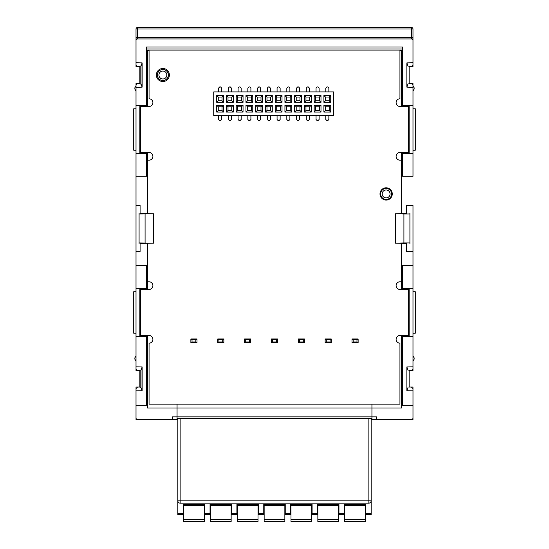 <?xml version="1.0" encoding="UTF-8"?>
<svg xmlns="http://www.w3.org/2000/svg" width="549" height="549" viewBox="0 0 549 549"><rect width="100%" height="100%" fill="white"/><g stroke="black" fill="none" stroke-linecap="round" stroke-linejoin="round"><path stroke-width="0.82" d="M412.985 28.987L136.015 28.987A1.537 1.537 0 0 1 137.552 27.45L137.552 37.421L136.015 37.421L136.015 38.958L136.015 28.987A1.537 1.537 0 0 1 137.552 27.45L411.448 27.45A1.537 1.537 0 0 1 412.985 28.987L412.985 38.958L412.985 37.421L411.448 37.421L411.448 27.45M137.552 38.958L411.448 38.958A1.537 1.537 0 0 1 412.985 40.496L412.985 62.771L406.878 62.874L406.878 87.161L412.985 87.264L412.985 105.333L402.616 105.333L402.616 47.022L146.384 47.022L146.384 105.333L136.015 105.333L136.015 87.264L142.122 87.161L142.122 62.874L136.015 62.771L136.015 40.496A1.537 1.537 0 0 1 137.552 38.958L137.552 37.421L411.448 37.421L411.448 38.958M412.985 105.333L412.985 105.71L402.506 105.71L402.506 49.033L146.494 49.033L146.384 47.022M402.506 49.033L402.616 47.022M402.616 176.291L402.506 153.274L412.985 153.274L412.985 176.291L402.616 176.291L402.616 153.651L412.985 153.651M412.985 205.45L412.985 265.675L412.985 251.483L406.644 251.483L406.644 243.406L395.342 243.18L403.913 242.953L403.913 213.98L395.342 213.746L406.644 213.52L406.644 205.45L412.985 205.45M412.985 288.321L412.985 288.692L402.506 288.692L402.506 265.675L412.985 265.675L412.985 288.321L402.616 288.321L402.616 265.675M409.149 288.692L409.149 336.262L412.985 336.262L412.985 366.828L406.878 366.931L408.161 370.65M139.082 243.735L139.082 242.953L153.658 243.18L140.091 243.406L140.091 251.483L136.015 251.483L136.015 265.675L146.494 265.675L146.494 288.692L139.851 288.692L139.851 336.262L136.015 336.262L136.015 336.633L146.384 336.633L146.384 405.313L136.015 405.313L136.015 417.974A1.537 1.537 0 0 0 137.552 419.505L172.461 419.505L172.461 416.856L376.539 416.856L376.539 419.505L411.448 419.505A1.537 1.537 0 0 0 412.985 417.974L412.985 405.313L402.506 405.313L402.506 336.262L409.149 336.262M139.851 336.262L146.494 336.262L146.384 405.313M153.658 243.104L153.658 213.746L140.091 213.52L140.091 205.45L136.015 205.45L136.015 153.651L146.384 153.651L146.494 176.291L146.494 153.274L139.851 153.274L139.851 105.71L136.015 105.71L136.015 105.333M146.494 49.033L146.494 105.71L139.851 105.71M409.149 105.71L409.149 153.274M380.587 193.941A5.545 5.545 0 0 0 386.132 199.486A5.545 5.545 0 0 0 391.677 193.941A5.545 5.545 0 0 0 386.132 188.389A5.545 5.545 0 0 0 380.587 193.941M168.413 75.021A5.545 5.545 0 0 0 162.868 69.469A5.545 5.545 0 0 0 157.323 75.021A5.545 5.545 0 0 0 162.868 80.566A5.545 5.545 0 0 0 168.413 75.021M141.031 84.011L140.091 84.031L140.091 66.01L141.031 66.024L141.031 84.011L142.122 87.161M141.031 387.608L140.091 387.621L140.091 370.06L141.031 370.081L141.031 387.608L142.122 390.751L142.122 366.931L136.015 366.828L136.015 369.058L137.525 370.596M402.506 153.274L402.616 153.651M402.616 105.333L402.506 105.71M137.525 83.496L136.015 85.033L136.015 87.264L136.015 83.455L139.851 83.455L139.851 66.58L136.015 66.58L136.015 38.958L412.985 38.958L412.985 66.58L409.149 66.58L409.149 83.455L412.985 83.455L412.985 87.264L412.985 85.033L411.476 83.496M408.161 83.441L406.878 87.161M406.878 62.874L408.161 66.594M411.476 66.539L412.985 65.002L412.985 62.771M412.985 333.195L415.284 333.195L415.284 291.759L412.985 291.759M411.476 370.596L412.985 369.058L412.985 366.828L412.985 370.63L409.149 370.63L409.149 387.052L412.985 387.052L412.985 419.505L371.172 419.505M406.878 366.931L406.878 390.751L412.985 390.861L412.985 388.623L411.476 387.093M408.161 387.031L406.878 390.751M402.616 405.313L402.616 336.633L412.985 336.633M137.525 387.093L136.015 388.623L136.015 390.861L142.122 390.751M177.828 419.505L136.015 419.505L136.015 387.052L139.851 387.052L139.851 370.63L136.015 370.63L136.015 336.633M141.031 370.081L142.122 366.931M136.015 291.759L133.716 291.759L133.716 333.195L136.015 333.195M136.015 108.777L133.716 108.777L133.716 150.206L136.015 150.206M141.031 66.024L142.122 62.874M136.015 62.771L136.015 65.002L137.525 66.539M146.494 105.71L146.384 105.333M146.384 153.651L146.494 153.274M146.384 176.291L136.015 176.291L136.015 288.692L139.851 288.692M139.851 153.274L136.015 153.274L136.015 153.651M153.658 213.829L139.082 213.98L139.082 213.197M409.918 243.735L409.918 213.197M409.918 213.98L403.913 213.98M409.918 242.953L403.913 242.953M395.342 243.104L395.342 213.829M139.082 242.953L139.082 213.98M145.087 242.953L145.087 213.98M146.494 288.692L146.384 288.321L136.015 288.321M146.384 265.675L146.384 288.321M146.384 336.633L146.494 336.262M136.015 361.194L134.862 359.204L134.862 357.818L136.015 355.827M136.015 91.127L134.862 89.137L134.862 87.751L136.015 85.761M143.68 419.505L166.697 419.505M385.364 419.635L390.38 419.505M390.38 419.635L393.75 419.505M393.75 419.635L395.685 419.505M395.685 419.635L398.43 419.505M402.506 336.262L402.616 336.633M402.616 288.321L402.506 288.692M412.985 361.194L414.138 359.204L414.138 357.818L412.985 355.827M412.985 150.206L415.284 150.206L415.284 108.777L412.985 108.777M412.985 85.761L414.138 87.751L414.138 89.137L412.985 91.127M147.523 152.512L147.523 160.184L149.06 160.184A3.836 3.836 0 0 0 152.897 156.348A3.836 3.836 0 0 0 149.06 152.512L140.619 152.512L140.619 106.472L149.06 106.472A3.836 3.836 0 0 0 152.897 102.636A3.836 3.836 0 0 0 149.06 98.799L149.06 50.083L399.94 50.083L399.94 98.799A3.836 3.836 0 0 0 396.104 102.636A3.836 3.836 0 0 0 399.94 106.472L408.381 106.472L408.381 152.512L399.94 152.512A3.836 3.836 0 0 0 396.104 156.348A3.836 3.836 0 0 0 399.94 160.184L401.477 160.184L401.477 152.512M401.477 289.46L401.477 243.18M401.477 213.746L401.477 160.184M401.477 281.788L399.94 281.788A3.836 3.836 0 0 0 396.104 285.624A3.836 3.836 0 0 0 399.94 289.46L408.381 289.46L408.381 335.494L399.94 335.494A3.836 3.836 0 0 0 396.104 339.33A3.836 3.836 0 0 0 399.94 343.166L399.94 404.16L149.06 404.16L149.06 343.166A3.836 3.836 0 0 0 152.897 339.33A3.836 3.836 0 0 0 149.06 335.494L140.619 335.494L140.619 289.46L149.06 289.46A3.836 3.836 0 0 0 152.897 285.624A3.836 3.836 0 0 0 149.06 281.788L147.523 281.788L147.523 289.46M147.523 160.184L147.523 213.746M147.523 243.18L147.523 281.788M156.348 75.021A6.519 6.519 0 0 0 162.868 81.54A6.519 6.519 0 0 0 169.387 75.021A6.519 6.519 0 0 0 162.868 68.495A6.519 6.519 0 0 0 156.348 75.021M379.997 193.941A6.135 6.135 0 0 0 386.132 200.076A6.135 6.135 0 0 0 392.267 193.941A6.135 6.135 0 0 0 386.132 187.799A6.135 6.135 0 0 0 379.997 193.941M136.015 336.262L136.015 288.692M136.015 153.274L136.015 105.71M139.851 83.455L139.851 66.58M409.149 66.58L409.149 83.455M412.985 105.71L412.985 153.274M412.985 288.692L412.985 336.262M409.149 370.63L409.149 387.052M139.851 387.052L139.851 370.63M401.477 106.472L401.477 50.467L399.94 50.467M149.06 50.467L147.523 50.467L147.523 106.472M147.523 335.494L147.523 407.996L401.477 407.996L401.477 335.494M218.262 106.781L222.022 106.781L223.553 105.25L216.725 105.25L218.262 106.781L218.262 110.541L222.022 110.541L223.553 112.078L216.725 112.078L216.725 105.25M222.022 106.781L222.022 110.541M333.73 91.896L333.73 115.681L213.733 115.681L213.733 91.896L333.73 91.896M265.448 95.505L272.277 95.505L272.277 102.334L265.448 102.334L265.448 95.505L266.979 97.036L270.739 97.036L272.277 95.505M255.704 95.505L262.532 95.505L262.532 102.334L255.704 102.334L255.704 95.505L257.234 97.036L260.995 97.036L262.532 95.505M245.959 95.505L252.787 95.505L252.787 102.334L245.959 102.334L245.959 95.505L247.496 97.036L251.25 97.036L252.787 95.505M236.214 95.505L243.042 95.505L243.042 102.334L236.214 102.334L236.214 95.505L237.751 97.036L241.512 97.036L243.042 95.505M226.469 95.505L233.298 95.505L233.298 102.334L226.469 102.334L226.469 95.505L228.007 97.036L231.767 97.036L233.298 95.505M216.725 95.505L223.553 95.505L223.553 102.334L216.725 102.334L216.725 95.505L218.262 97.036L222.022 97.036L222.022 100.796L223.553 102.334M323.91 95.505L330.738 95.505L330.738 102.334L323.91 102.334L323.91 95.505L325.447 97.036L329.201 97.036L330.738 95.505M314.165 95.505L320.993 95.505L320.993 102.334L314.165 102.334L314.165 95.505L315.702 97.036L319.463 97.036L320.993 95.505M304.421 95.505L311.249 95.505L311.249 102.334L304.421 102.334L304.421 95.505L305.958 97.036L309.718 97.036L311.249 95.505M294.676 95.505L301.504 95.505L301.504 102.334L294.676 102.334L294.676 95.505L296.213 97.036L299.974 97.036L301.504 95.505M284.931 95.505L291.766 95.505L291.766 102.334L284.931 102.334L284.931 95.505L286.468 97.036L290.229 97.036L291.766 95.505M275.193 95.505L282.021 95.505L282.021 102.334L275.193 102.334L275.193 95.505L276.723 97.036L280.484 97.036L282.021 95.505M223.553 105.25L223.553 112.078M226.469 105.25L233.298 105.25L233.298 112.078L226.469 112.078L226.469 105.25L228.007 106.781L231.767 106.781L233.298 105.25M236.214 105.25L243.042 105.25L243.042 112.078L236.214 112.078L236.214 105.25L237.751 106.781L241.512 106.781L243.042 105.25M245.959 105.25L252.787 105.25L252.787 112.078L245.959 112.078L245.959 105.25L247.496 106.781L251.25 106.781L252.787 105.25M255.704 105.25L262.532 105.25L262.532 112.078L255.704 112.078L255.704 105.25L257.234 106.781L260.995 106.781L262.532 105.25M265.448 105.25L272.277 105.25L272.277 112.078L265.448 112.078L265.448 105.25L266.979 106.781L270.739 106.781L272.277 105.25M275.193 105.25L282.021 105.25L282.021 112.078L275.193 112.078L275.193 105.25L276.723 106.781L280.484 106.781L282.021 105.25M284.931 105.25L291.766 105.25L291.766 112.078L284.931 112.078L284.931 105.25L286.468 106.781L290.229 106.781L291.766 105.25M294.676 105.25L301.504 105.25L301.504 112.078L294.676 112.078L294.676 105.25L296.213 106.781L299.974 106.781L301.504 105.25M304.421 105.25L311.249 105.25L311.249 112.078L304.421 112.078L304.421 105.25L305.958 106.781L309.718 106.781L311.249 105.25M314.165 105.25L320.993 105.25L320.993 112.078L314.165 112.078L314.165 105.25L315.702 106.781L319.463 106.781L319.463 110.541L315.702 110.541L315.702 106.781M323.91 105.25L330.738 105.25L330.738 112.078L323.91 112.078L323.91 105.25L325.447 106.781L329.201 106.781L329.201 110.541L325.447 110.541L325.447 106.781M270.396 91.896L270.396 88.06L269.243 86.914L268.475 86.914L267.329 88.06L267.329 91.896M270.739 97.036L270.739 100.796L266.979 100.796L266.979 97.036M270.739 100.796L272.277 102.334M266.979 100.796L265.448 102.334M260.651 91.896L260.651 88.06L259.499 86.914L258.73 86.914L257.584 88.06L257.584 91.896M260.995 97.036L260.995 100.796L257.234 100.796L257.234 97.036M260.995 100.796L262.532 102.334M257.234 100.796L255.704 102.334M250.907 91.896L250.907 88.06L249.754 86.914L248.992 86.914L247.839 88.06L247.839 91.896M251.25 97.036L251.25 100.796L247.496 100.796L247.496 97.036M251.25 100.796L252.787 102.334M247.496 100.796L245.959 102.334M241.162 91.896L241.162 88.06L240.016 86.914L239.247 86.914L238.094 88.06L238.094 91.896M241.512 97.036L241.512 100.796L237.751 100.796L237.751 97.036M241.512 100.796L243.042 102.334M237.751 100.796L236.214 102.334M231.417 91.896L231.417 88.06L230.271 86.914L229.503 86.914L228.35 88.06L228.35 91.896M221.679 91.896L221.679 88.06L220.526 86.914L219.758 86.914L218.605 88.06L218.605 91.896M222.022 100.796L218.262 100.796L218.262 97.036M222.022 97.036L223.553 95.505M218.262 100.796L216.725 102.334M228.35 115.681L228.35 119.517L229.503 120.67L230.271 120.67L231.417 119.517L231.417 115.681M231.767 106.781L231.767 110.541L228.007 110.541L228.007 106.781M228.007 110.541L226.469 112.078M231.767 110.541L233.298 112.078M231.767 97.036L231.767 100.796L228.007 100.796L228.007 97.036M231.767 100.796L233.298 102.334M228.007 100.796L226.469 102.334M328.858 91.896L328.858 88.06L327.705 86.914L326.943 86.914L325.79 88.06L325.79 91.896M319.113 91.896L319.113 88.06L317.967 86.914L317.198 86.914L316.046 88.06L316.046 91.896M319.463 97.036L319.463 100.796L315.702 100.796L315.702 97.036M315.702 100.796L314.165 102.334M319.463 100.796L320.993 102.334M316.046 115.681L316.046 119.517L317.198 120.67L317.967 120.67L319.113 119.517L319.113 115.681M319.463 106.781L320.993 105.25M315.702 110.541L314.165 112.078M319.463 110.541L320.993 112.078M325.79 115.681L325.79 119.517L326.943 120.67L327.705 120.67L328.858 119.517L328.858 115.681M329.201 106.781L330.738 105.25M325.447 110.541L323.91 112.078M329.201 110.541L330.738 112.078M329.201 97.036L329.201 100.796L325.447 100.796L325.447 97.036M329.201 100.796L330.738 102.334M325.447 100.796L323.91 102.334M309.368 91.896L309.368 88.06L308.222 86.914L307.454 86.914L306.301 88.06L306.301 91.896M309.718 97.036L309.718 100.796L305.958 100.796L305.958 97.036M309.718 100.796L311.249 102.334M305.958 100.796L304.421 102.334M299.624 91.896L299.624 88.06L298.478 86.914L297.709 86.914L296.556 88.06L296.556 91.896M299.974 97.036L299.974 100.796L296.213 100.796L296.213 97.036M299.974 100.796L301.504 102.334M296.213 100.796L294.676 102.334M289.886 91.896L289.886 88.06L288.733 86.914L287.964 86.914L286.811 88.06L286.811 91.896M290.229 97.036L290.229 100.796L286.468 100.796L286.468 97.036M290.229 100.796L291.766 102.334M286.468 100.796L284.931 102.334M280.141 91.896L280.141 88.06L278.988 86.914L278.219 86.914L277.073 88.06L277.073 91.896M280.484 97.036L280.484 100.796L276.723 100.796L276.723 97.036M280.484 100.796L282.021 102.334M276.723 100.796L275.193 102.334M216.725 112.078L218.262 110.541M238.094 115.681L238.094 119.517L239.247 120.67L240.016 120.67L241.162 119.517L241.162 115.681M241.512 106.781L241.512 110.541L237.751 110.541L237.751 106.781M241.512 110.541L243.042 112.078M237.751 110.541L236.214 112.078M247.839 115.681L247.839 119.517L248.992 120.67L249.754 120.67L250.907 119.517L250.907 115.681M251.25 106.781L251.25 110.541L247.496 110.541L247.496 106.781M251.25 110.541L252.787 112.078M247.496 110.541L245.959 112.078M257.584 115.681L257.584 119.517L258.73 120.67L259.499 120.67L260.651 119.517L260.651 115.681M260.995 106.781L260.995 110.541L257.234 110.541L257.234 106.781M260.995 110.541L262.532 112.078M257.234 110.541L255.704 112.078M267.329 115.681L267.329 119.517L268.475 120.67L269.243 120.67L270.396 119.517L270.396 115.681M270.739 106.781L270.739 110.541L266.979 110.541L266.979 106.781M270.739 110.541L272.277 112.078M266.979 110.541L265.448 112.078M277.073 115.681L277.073 119.517L278.219 120.67L278.988 120.67L280.141 119.517L280.141 115.681M280.484 106.781L280.484 110.541L276.723 110.541L276.723 106.781M280.484 110.541L282.021 112.078M276.723 110.541L275.193 112.078M286.811 115.681L286.811 119.517L287.964 120.67L288.733 120.67L289.886 119.517L289.886 115.681M290.229 106.781L290.229 110.541L286.468 110.541L286.468 106.781M290.229 110.541L291.766 112.078M286.468 110.541L284.931 112.078M296.556 115.681L296.556 119.517L297.709 120.67L298.478 120.67L299.624 119.517L299.624 115.681M299.974 106.781L299.974 110.541L296.213 110.541L296.213 106.781M299.974 110.541L301.504 112.078M296.213 110.541L294.676 112.078M306.301 115.681L306.301 119.517L307.454 120.67L308.222 120.67L309.368 119.517L309.368 115.681M309.718 106.781L309.718 110.541L305.958 110.541L305.958 106.781M309.718 110.541L311.249 112.078M305.958 110.541L304.421 112.078M218.605 115.681L218.605 119.517L219.758 120.67L220.526 120.67L221.679 119.517L221.679 115.681M371.941 404.16L371.941 418.736L371.172 418.736L371.172 500.832L371.172 420.273M177.835 501.004L177.828 418.736L177.059 418.736L177.059 404.16M217.727 342.782L223.862 342.782L223.862 338.946L217.727 338.946L217.727 342.782L218.873 342.013L222.709 342.013L222.709 339.714L218.873 339.714L218.873 342.013M223.862 338.946L222.709 339.714M223.862 342.782L222.709 342.013M218.873 339.714L217.727 338.946M244.579 342.782L250.715 342.782L250.715 338.946L244.579 338.946L244.579 342.782L245.726 342.013L249.562 342.013L249.562 339.714L245.726 339.714L245.726 342.013M250.715 338.946L249.562 339.714M250.715 342.782L249.562 342.013M245.726 339.714L244.579 338.946M271.432 342.782L277.568 342.782L277.568 338.946L271.432 338.946L271.432 342.782L272.579 342.013L276.422 342.013L276.422 339.714L272.579 339.714L272.579 342.013M277.568 338.946L276.422 339.714M277.568 342.782L276.422 342.013M272.579 339.714L271.432 338.946M298.285 342.782L304.421 342.782L304.421 338.946L298.285 338.946L298.285 342.782L299.438 342.013L303.274 342.013L303.274 339.714L299.438 339.714L299.438 342.013M304.421 338.946L303.274 339.714M304.421 342.782L303.274 342.013M299.438 339.714L298.285 338.946M325.138 342.782L331.273 342.782L331.273 338.946L325.138 338.946L325.138 342.782L326.291 342.013L330.127 342.013L330.127 339.714L326.291 339.714L326.291 342.013M331.273 338.946L330.127 339.714M331.273 342.782L330.127 342.013M326.291 339.714L325.138 338.946M351.991 342.782L358.126 342.782L358.126 338.946L351.991 338.946L351.991 342.782L353.144 342.013L356.98 342.013L356.98 339.714L353.144 339.714L353.144 342.013M358.126 338.946L356.98 339.714M358.126 342.782L356.98 342.013M353.144 339.714L351.991 338.946M190.874 342.782L197.009 342.782L197.009 338.946L190.874 338.946L190.874 342.782L192.02 342.013L195.856 342.013L195.856 339.714L192.02 339.714L192.02 342.013M197.009 338.946L195.856 339.714M197.009 342.782L195.856 342.013M192.02 339.714L190.874 338.946M317.85 519.629L338.561 519.629L338.561 521.55L317.85 521.55L317.85 505.437M371.172 514.639L371.172 500.832A2.299 2.299 0 0 1 368.866 503.131L180.134 503.131A2.299 2.299 0 0 1 177.828 500.832L177.828 514.639L183.201 514.639L183.201 504.435L204.681 504.435L204.681 514.639L210.054 514.639L210.054 504.435L231.534 504.435L231.534 514.639L236.907 514.639L236.907 504.435L258.387 504.435L258.387 514.639L263.76 514.639L263.76 504.435L285.24 504.435L285.24 514.639L290.613 514.639L290.613 504.435L312.093 504.435L312.093 514.639L317.466 514.639L317.466 504.435L338.946 504.435L338.946 514.639L344.319 514.639L344.319 504.435L365.799 504.435L365.799 514.639L371.172 514.639L365.799 514.639M371.172 418.736L177.828 418.736M369.834 502.925L368.866 503.131L368.866 500.832L371.172 500.832L370.973 501.765M365.799 505.437L344.319 505.437M180.12 503.131L179.434 503.028M178.315 502.246L177.958 501.587M183.201 514.639L177.828 514.639M204.681 505.437L183.201 505.437M210.054 514.639L204.681 514.639M231.534 505.437L210.054 505.437M236.907 514.639L231.534 514.639M258.387 505.437L236.907 505.437M263.76 514.639L258.387 514.639M285.24 505.437L263.76 505.437M290.613 514.639L285.24 514.639M312.093 505.437L290.613 505.437M317.466 514.639L312.093 514.639M338.946 505.437L317.466 505.437M344.319 514.639L338.946 514.639M338.561 519.629L338.561 505.437M290.997 519.629L311.708 519.629L311.708 521.55L290.997 521.55L290.997 505.437M311.708 519.629L311.708 505.437M264.144 519.629L284.856 519.629L284.856 521.55L264.144 521.55L264.144 505.437M284.856 519.629L284.856 505.437M237.292 519.629L258.003 519.629L258.003 521.55L237.292 521.55L237.292 505.437M258.003 519.629L258.003 505.437M210.439 519.629L231.15 519.629L231.15 521.55L210.439 521.55L210.439 505.437M231.15 519.629L231.15 505.437M183.586 519.629L204.297 519.629L204.297 521.55L183.586 521.55L183.586 505.437M204.297 519.629L204.297 505.437M344.703 505.437L344.703 521.55L365.414 521.55L365.414 505.437M391.615 193.941A5.483 5.483 0 0 1 386.132 199.424A5.483 5.483 0 0 1 380.649 193.941A5.483 5.483 0 0 1 386.132 188.458A5.483 5.483 0 0 1 391.615 193.941M382.186 193.941A3.946 3.946 0 0 1 386.647 190.023A3.946 3.946 0 0 1 389.948 194.964A3.946 3.946 0 0 1 382.186 193.941M157.385 75.021A5.483 5.483 0 0 1 162.868 69.538A5.483 5.483 0 0 1 168.351 75.021A5.483 5.483 0 0 1 162.868 80.504A5.483 5.483 0 0 1 157.385 75.021M166.814 75.021A3.946 3.946 0 0 1 162.353 78.932A3.946 3.946 0 0 1 159.052 73.998A3.946 3.946 0 0 1 166.814 75.021M180.134 418.736L180.134 503.131A2.299 2.299 0 0 1 177.828 500.832L368.866 500.832L368.866 418.736M365.799 513.631L371.172 513.631M338.946 513.631L344.319 513.631M312.093 513.631L317.466 513.631M285.24 513.631L290.613 513.631M258.387 513.631L263.76 513.631M231.534 513.631L236.907 513.631M204.681 513.631L210.054 513.631M177.828 513.631L183.201 513.631M344.703 519.629L365.414 519.629"/></g></svg>
